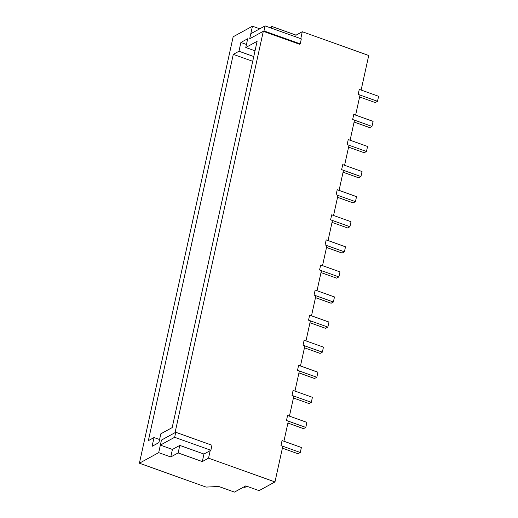 <?xml version="1.0" encoding="UTF-8"?>
<svg xmlns="http://www.w3.org/2000/svg" width="518" height="518" viewBox="0 0 518 518"><rect width="100%" height="100%" fill="white"/><g stroke="black" fill="none" stroke-linecap="round" stroke-linejoin="round"><path stroke-width="0.78" d="M246.905 486.279L244.82 487.425L243.713 487.024M300.77 38.675L302.298 31.721L368.725 55.497L361.13 90.048M360.029 95.066L355.62 115.132M354.513 120.15L350.103 140.216M349.002 145.234L344.587 165.3M343.486 170.318L339.07 190.384M337.969 195.403L333.56 215.469M332.452 220.487L328.043 240.553M326.936 245.571L322.526 265.637M321.425 270.655L317.01 290.721M315.909 295.739L311.499 315.805M310.392 320.823L305.983 340.889M304.875 345.907L300.466 365.973M299.365 370.992L294.949 391.058M293.848 396.076L289.433 416.142M288.332 421.16L283.922 441.232M282.815 446.244L274.967 481.934L208.54 458.158L202.305 461.577L178.147 452.926L170.772 456.967L158.696 452.641L139.4 463.215L233.158 36.778L252.454 26.204L249.695 38.753L263.312 31.287L299.54 44.263L300.226 43.888L263.992 30.918L249.695 38.753L250.796 33.735L265.093 25.9L263.992 30.918M139.4 463.215L206.106 487.088L218.751 486.48L234.453 492.1L245.797 485.884L259.084 490.637L274.967 481.934M160.833 433.819L172.183 427.603L257.116 41.304L245.772 47.52L247.701 38.74L240.889 42.47L238.96 51.25L233.288 54.358L148.355 440.656L154.027 437.548L152.098 446.328L158.903 442.599L160.833 433.819M160.347 445.117L174.644 437.289L210.878 450.259L203.956 454.046L179.798 445.402L172.423 449.443L160.347 445.117L161.448 440.099L158.696 452.641M174.644 437.289L175.751 432.271L161.448 440.099L175.065 432.64L263.312 31.287M210.198 450.628L208.54 458.158M259.758 28.82L252.454 26.204M302.298 31.721L296.063 35.14L271.905 26.489L269.865 27.609M245.772 47.52L255.024 50.829M253.762 56.546L238.96 51.25M252.719 61.312L233.288 54.358M154.027 437.548L159.576 439.536M246.445 44.457L240.889 42.47M271.529 28.205L271.905 26.489M295.681 36.849L296.063 35.14M203.956 454.046L202.305 461.577M179.798 445.402L178.147 452.926M172.423 449.443L170.772 456.967M300.278 452.499L301.385 447.481L282.057 440.565L280.957 445.577L300.278 452.499L298.012 453.742L282.401 448.154M305.795 427.415L306.902 422.397L287.574 415.481L286.473 420.493L305.795 427.415L303.529 428.658L287.911 423.07M311.312 402.331L312.412 397.312L293.091 390.397L291.99 395.409L311.312 402.331L309.045 403.574L293.428 397.986M316.828 377.246L317.929 372.228L298.608 365.313L297.5 370.325L316.828 377.246L314.555 378.49L298.944 372.895M322.345 352.162L323.446 347.144L304.118 340.222L303.017 345.241L322.345 352.162L320.072 353.405L304.461 347.811M327.855 327.078L328.962 322.06L309.635 315.138L308.534 320.156L327.855 327.078L325.589 328.321L309.971 322.727M333.372 301.994L334.473 296.976L315.151 290.054L314.05 295.072L333.372 301.994L331.106 303.237L315.488 297.643M338.889 276.91L339.989 271.892L320.668 264.97L319.561 269.988L338.889 276.91L336.616 278.153L321.005 272.559M344.405 251.819L345.506 246.808L326.178 239.886L325.077 244.904L344.405 251.819L342.133 253.062L326.521 247.474M349.915 226.735L351.023 221.723L331.695 214.802L330.594 219.82L349.915 226.735L347.649 227.978L332.038 222.39M355.432 201.651L356.533 196.639L337.212 189.718L336.111 194.736L355.432 201.651L353.166 202.894L337.548 197.306M360.949 176.567L362.05 171.549L342.728 164.633L341.621 169.651L360.949 176.567L358.676 177.81L343.065 172.222M366.466 151.483L367.566 146.464L348.245 139.549L347.138 144.567L366.466 151.483L364.193 152.726L348.582 147.138M371.976 126.398L373.083 121.38L353.755 114.465L352.654 119.483L371.976 126.398L369.71 127.642L354.098 122.054M377.493 101.314L378.6 96.296L359.272 89.381L358.171 94.399L377.493 101.314L375.226 102.558L359.609 96.97M265.093 25.9L301.327 38.869L300.226 43.888M175.751 432.271L211.979 445.24L210.878 450.259"/></g></svg>

